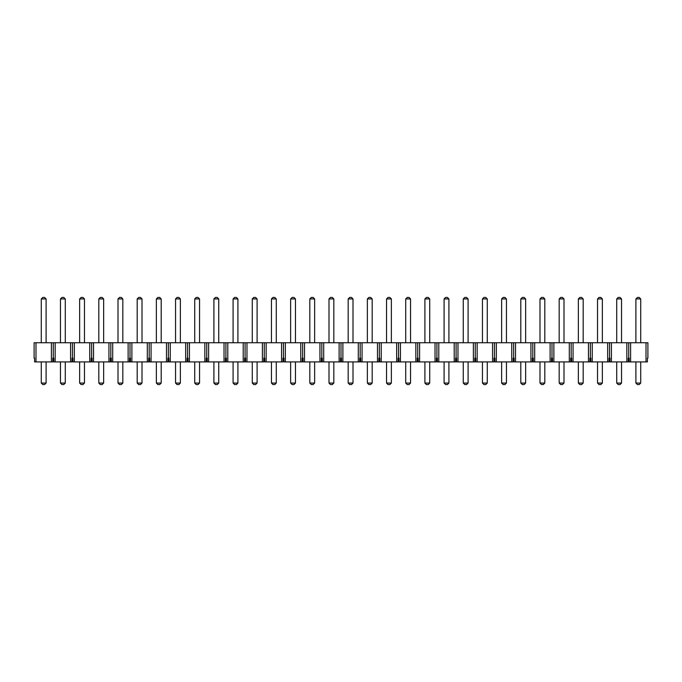 <?xml version="1.0" encoding="UTF-8"?>
<svg xmlns="http://www.w3.org/2000/svg" width="682" height="682" viewBox="0 0 682 682"><rect width="100%" height="100%" fill="white"/><g stroke="black" fill="none" stroke-linecap="round" stroke-linejoin="round"><path stroke-width="1.02" d="M44.594 384.571L42.787 384.571L41.278 383.062L41.278 361.92L41.278 383.062L46.103 383.062L46.103 361.92L46.103 383.062L44.594 384.571L46.103 383.062L41.278 383.062L42.787 384.571L44.594 384.571M41.278 342.739L41.278 298.938L41.278 342.739M42.787 297.429L44.594 297.429L42.787 297.429L41.278 298.938L46.103 298.938L46.103 342.739L46.103 298.938L41.278 298.938L42.787 297.429M46.103 298.938L44.594 297.429L46.103 298.938M63.776 384.571L61.968 384.571L60.459 383.062L60.459 361.92L60.459 383.062L65.284 383.062L65.284 361.92L65.284 383.062L63.776 384.571L65.284 383.062L60.459 383.062L61.968 384.571L63.776 384.571M60.459 342.739L60.459 298.938L60.459 342.739M61.968 297.429L63.776 297.429L61.968 297.429L60.459 298.938L65.284 298.938L65.284 342.739L65.284 298.938L60.459 298.938L61.968 297.429M65.284 298.938L63.776 297.429L65.284 298.938M82.957 384.571L81.149 384.571L79.641 383.062L79.641 361.92L79.641 383.062L84.466 383.062L84.466 361.92L84.466 383.062L82.957 384.571L84.466 383.062L79.641 383.062L81.149 384.571L82.957 384.571M79.641 342.739L79.641 298.938L79.641 342.739M81.149 297.429L82.957 297.429L81.149 297.429L79.641 298.938L84.466 298.938L84.466 342.739L84.466 298.938L79.641 298.938L81.149 297.429M84.466 298.938L82.957 297.429L84.466 298.938M102.138 384.571L100.331 384.571L98.822 383.062L98.822 361.92L98.822 383.062L103.647 383.062L103.647 361.92L103.647 383.062L102.138 384.571L103.647 383.062L98.822 383.062L100.331 384.571L102.138 384.571M98.822 342.739L98.822 298.938L98.822 342.739M100.331 297.429L102.138 297.429L100.331 297.429L98.822 298.938L103.647 298.938L103.647 342.739L103.647 298.938L98.822 298.938L100.331 297.429M103.647 298.938L102.138 297.429L103.647 298.938M121.319 384.571L119.512 384.571L118.003 383.062L118.003 361.92L118.003 383.062L122.828 383.062L122.828 361.92L122.828 383.062L121.319 384.571L122.828 383.062L118.003 383.062L119.512 384.571L121.319 384.571M118.003 342.739L118.003 298.938L118.003 342.739M119.512 297.429L121.319 297.429L119.512 297.429L118.003 298.938L122.828 298.938L122.828 342.739L122.828 298.938L118.003 298.938L119.512 297.429M122.828 298.938L121.319 297.429L122.828 298.938M140.501 384.571L138.693 384.571L137.184 383.062L137.184 361.92L137.184 383.062L142.009 383.062L142.009 361.92L142.009 383.062L140.501 384.571L142.009 383.062L137.184 383.062L138.693 384.571L140.501 384.571M137.184 342.739L137.184 298.938L137.184 342.739M138.693 297.429L140.501 297.429L138.693 297.429L137.184 298.938L142.009 298.938L142.009 342.739L142.009 298.938L137.184 298.938L138.693 297.429M142.009 298.938L140.501 297.429L142.009 298.938M159.682 384.571L157.874 384.571L156.366 383.062L156.366 361.92L156.366 383.062L161.191 383.062L161.191 361.92L161.191 383.062L159.682 384.571L161.191 383.062L156.366 383.062L157.874 384.571L159.682 384.571M156.366 342.739L156.366 298.938L156.366 342.739M157.874 297.429L159.682 297.429L157.874 297.429L156.366 298.938L161.191 298.938L161.191 342.739L161.191 298.938L156.366 298.938L157.874 297.429M161.191 298.938L159.682 297.429L161.191 298.938M178.863 384.571L177.056 384.571L175.547 383.062L175.547 361.92L175.547 383.062L180.372 383.062L180.372 361.92L180.372 383.062L178.863 384.571L180.372 383.062L175.547 383.062L177.056 384.571L178.863 384.571M175.547 342.739L175.547 298.938L175.547 342.739M177.056 297.429L178.863 297.429L177.056 297.429L175.547 298.938L180.372 298.938L180.372 342.739L180.372 298.938L175.547 298.938L177.056 297.429M180.372 298.938L178.863 297.429L180.372 298.938M198.044 384.571L196.237 384.571L194.728 383.062L194.728 361.92L194.728 383.062L199.553 383.062L199.553 361.92L199.553 383.062L198.044 384.571L199.553 383.062L194.728 383.062L196.237 384.571L198.044 384.571M194.728 342.739L194.728 298.938L194.728 342.739M196.237 297.429L198.044 297.429L196.237 297.429L194.728 298.938L199.553 298.938L199.553 342.739L199.553 298.938L194.728 298.938L196.237 297.429M199.553 298.938L198.044 297.429L199.553 298.938M217.226 384.571L215.418 384.571L213.909 383.062L213.909 361.92L213.909 383.062L218.734 383.062L218.734 361.92L218.734 383.062L217.226 384.571L218.734 383.062L213.909 383.062L215.418 384.571L217.226 384.571M213.909 342.739L213.909 298.938L213.909 342.739M215.418 297.429L217.226 297.429L215.418 297.429L213.909 298.938L218.734 298.938L218.734 342.739L218.734 298.938L213.909 298.938L215.418 297.429M218.734 298.938L217.226 297.429L218.734 298.938M236.407 384.571L234.599 384.571L233.091 383.062L233.091 361.92L233.091 383.062L237.916 383.062L237.916 361.92L237.916 383.062L236.407 384.571L237.916 383.062L233.091 383.062L234.599 384.571L236.407 384.571M233.091 342.739L233.091 298.938L233.091 342.739M234.599 297.429L236.407 297.429L234.599 297.429L233.091 298.938L237.916 298.938L237.916 342.739L237.916 298.938L233.091 298.938L234.599 297.429M237.916 298.938L236.407 297.429L237.916 298.938M255.588 384.571L253.781 384.571L252.272 383.062L252.272 361.92L252.272 383.062L257.097 383.062L257.097 361.92L257.097 383.062L255.588 384.571L257.097 383.062L252.272 383.062L253.781 384.571L255.588 384.571M252.272 342.739L252.272 298.938L252.272 342.739M253.781 297.429L255.588 297.429L253.781 297.429L252.272 298.938L257.097 298.938L257.097 342.739L257.097 298.938L252.272 298.938L253.781 297.429M257.097 298.938L255.588 297.429L257.097 298.938M274.769 384.571L272.962 384.571L271.453 383.062L271.453 361.92L271.453 383.062L276.278 383.062L276.278 361.92L276.278 383.062L274.769 384.571L276.278 383.062L271.453 383.062L272.962 384.571L274.769 384.571M271.453 342.739L271.453 298.938L271.453 342.739M272.962 297.429L274.769 297.429L272.962 297.429L271.453 298.938L276.278 298.938L276.278 342.739L276.278 298.938L271.453 298.938L272.962 297.429M276.278 298.938L274.769 297.429L276.278 298.938M293.951 384.571L292.143 384.571L290.634 383.062L290.634 361.92L290.634 383.062L295.459 383.062L295.459 361.92L295.459 383.062L293.951 384.571L295.459 383.062L290.634 383.062L292.143 384.571L293.951 384.571M290.634 342.739L290.634 298.938L290.634 342.739M292.143 297.429L293.951 297.429L292.143 297.429L290.634 298.938L295.459 298.938L295.459 342.739L295.459 298.938L290.634 298.938L292.143 297.429M295.459 298.938L293.951 297.429L295.459 298.938M313.132 384.571L311.324 384.571L309.816 383.062L309.816 361.92L309.816 383.062L314.641 383.062L314.641 361.92L314.641 383.062L313.132 384.571L314.641 383.062L309.816 383.062L311.324 384.571L313.132 384.571M309.816 342.739L309.816 298.938L309.816 342.739M311.324 297.429L313.132 297.429L311.324 297.429L309.816 298.938L314.641 298.938L314.641 342.739L314.641 298.938L309.816 298.938L311.324 297.429M314.641 298.938L313.132 297.429L314.641 298.938M332.313 384.571L330.506 384.571L328.997 383.062L328.997 361.92L328.997 383.062L333.822 383.062L333.822 361.92L333.822 383.062L332.313 384.571L333.822 383.062L328.997 383.062L330.506 384.571L332.313 384.571M328.997 342.739L328.997 298.938L328.997 342.739M330.506 297.429L332.313 297.429L330.506 297.429L328.997 298.938L333.822 298.938L333.822 342.739L333.822 298.938L328.997 298.938L330.506 297.429M333.822 298.938L332.313 297.429L333.822 298.938M351.494 384.571L349.687 384.571L348.178 383.062L348.178 361.92L348.178 383.062L353.003 383.062L353.003 361.92L353.003 383.062L351.494 384.571L353.003 383.062L348.178 383.062L349.687 384.571L351.494 384.571M348.178 342.739L348.178 298.938L348.178 342.739M349.687 297.429L351.494 297.429L349.687 297.429L348.178 298.938L353.003 298.938L353.003 342.739L353.003 298.938L348.178 298.938L349.687 297.429M353.003 298.938L351.494 297.429L353.003 298.938M370.676 384.571L368.868 384.571L367.359 383.062L367.359 361.92L367.359 383.062L372.184 383.062L372.184 361.92L372.184 383.062L370.676 384.571L372.184 383.062L367.359 383.062L368.868 384.571L370.676 384.571M367.359 342.739L367.359 298.938L367.359 342.739M368.868 297.429L370.676 297.429L368.868 297.429L367.359 298.938L372.184 298.938L372.184 342.739L372.184 298.938L367.359 298.938L368.868 297.429M372.184 298.938L370.676 297.429L372.184 298.938M389.857 384.571L388.049 384.571L386.541 383.062L386.541 361.92L386.541 383.062L391.366 383.062L391.366 361.92L391.366 383.062L389.857 384.571L391.366 383.062L386.541 383.062L388.049 384.571L389.857 384.571M386.541 342.739L386.541 298.938L386.541 342.739M388.049 297.429L389.857 297.429L388.049 297.429L386.541 298.938L391.366 298.938L391.366 342.739L391.366 298.938L386.541 298.938L388.049 297.429M391.366 298.938L389.857 297.429L391.366 298.938M409.038 384.571L407.231 384.571L405.722 383.062L405.722 361.92L405.722 383.062L410.547 383.062L410.547 361.92L410.547 383.062L409.038 384.571L410.547 383.062L405.722 383.062L407.231 384.571L409.038 384.571M405.722 342.739L405.722 298.938L405.722 342.739M407.231 297.429L409.038 297.429L407.231 297.429L405.722 298.938L410.547 298.938L410.547 342.739L410.547 298.938L405.722 298.938L407.231 297.429M410.547 298.938L409.038 297.429L410.547 298.938M428.219 384.571L426.412 384.571L424.903 383.062L424.903 361.92L424.903 383.062L429.728 383.062L429.728 361.92L429.728 383.062L428.219 384.571L429.728 383.062L424.903 383.062L426.412 384.571L428.219 384.571M424.903 342.739L424.903 298.938L424.903 342.739M426.412 297.429L428.219 297.429L426.412 297.429L424.903 298.938L429.728 298.938L429.728 342.739L429.728 298.938L424.903 298.938L426.412 297.429M429.728 298.938L428.219 297.429L429.728 298.938M447.401 384.571L445.593 384.571L444.084 383.062L444.084 361.92L444.084 383.062L448.909 383.062L448.909 361.92L448.909 383.062L447.401 384.571L448.909 383.062L444.084 383.062L445.593 384.571L447.401 384.571M444.084 342.739L444.084 298.938L444.084 342.739M445.593 297.429L447.401 297.429L445.593 297.429L444.084 298.938L448.909 298.938L448.909 342.739L448.909 298.938L444.084 298.938L445.593 297.429M448.909 298.938L447.401 297.429L448.909 298.938M466.582 384.571L464.774 384.571L463.266 383.062L463.266 361.92L463.266 383.062L468.091 383.062L468.091 361.92L468.091 383.062L466.582 384.571L468.091 383.062L463.266 383.062L464.774 384.571L466.582 384.571M463.266 342.739L463.266 298.938L463.266 342.739M464.774 297.429L466.582 297.429L464.774 297.429L463.266 298.938L468.091 298.938L468.091 342.739L468.091 298.938L463.266 298.938L464.774 297.429M468.091 298.938L466.582 297.429L468.091 298.938M485.763 384.571L483.956 384.571L482.447 383.062L482.447 361.92L482.447 383.062L487.272 383.062L487.272 361.92L487.272 383.062L485.763 384.571L487.272 383.062L482.447 383.062L483.956 384.571L485.763 384.571M482.447 342.739L482.447 298.938L482.447 342.739M483.956 297.429L485.763 297.429L483.956 297.429L482.447 298.938L487.272 298.938L487.272 342.739L487.272 298.938L482.447 298.938L483.956 297.429M487.272 298.938L485.763 297.429L487.272 298.938M504.944 384.571L503.137 384.571L501.628 383.062L501.628 361.92L501.628 383.062L506.453 383.062L506.453 361.92L506.453 383.062L504.944 384.571L506.453 383.062L501.628 383.062L503.137 384.571L504.944 384.571M501.628 342.739L501.628 298.938L501.628 342.739M503.137 297.429L504.944 297.429L503.137 297.429L501.628 298.938L506.453 298.938L506.453 342.739L506.453 298.938L501.628 298.938L503.137 297.429M506.453 298.938L504.944 297.429L506.453 298.938M524.126 384.571L522.318 384.571L520.809 383.062L520.809 361.92L520.809 383.062L525.634 383.062L525.634 361.92L525.634 383.062L524.126 384.571L525.634 383.062L520.809 383.062L522.318 384.571L524.126 384.571M520.809 342.739L520.809 298.938L520.809 342.739M522.318 297.429L524.126 297.429L522.318 297.429L520.809 298.938L525.634 298.938L525.634 342.739L525.634 298.938L520.809 298.938L522.318 297.429M525.634 298.938L524.126 297.429L525.634 298.938M543.307 384.571L541.499 384.571L539.991 383.062L539.991 361.92L539.991 383.062L544.816 383.062L544.816 361.92L544.816 383.062L543.307 384.571L544.816 383.062L539.991 383.062L541.499 384.571L543.307 384.571M539.991 342.739L539.991 298.938L539.991 342.739M541.499 297.429L543.307 297.429L541.499 297.429L539.991 298.938L544.816 298.938L544.816 342.739L544.816 298.938L539.991 298.938L541.499 297.429M544.816 298.938L543.307 297.429L544.816 298.938M562.488 384.571L560.681 384.571L559.172 383.062L559.172 361.92L559.172 383.062L563.997 383.062L563.997 361.92L563.997 383.062L562.488 384.571L563.997 383.062L559.172 383.062L560.681 384.571L562.488 384.571M559.172 342.739L559.172 298.938L559.172 342.739M560.681 297.429L562.488 297.429L560.681 297.429L559.172 298.938L563.997 298.938L563.997 342.739L563.997 298.938L559.172 298.938L560.681 297.429M563.997 298.938L562.488 297.429L563.997 298.938M581.669 384.571L579.862 384.571L578.353 383.062L578.353 361.92L578.353 383.062L583.178 383.062L583.178 361.92L583.178 383.062L581.669 384.571L583.178 383.062L578.353 383.062L579.862 384.571L581.669 384.571M578.353 342.739L578.353 298.938L578.353 342.739M579.862 297.429L581.669 297.429L579.862 297.429L578.353 298.938L583.178 298.938L583.178 342.739L583.178 298.938L578.353 298.938L579.862 297.429M583.178 298.938L581.669 297.429L583.178 298.938M600.851 384.571L599.043 384.571L597.534 383.062L597.534 361.92L597.534 383.062L602.359 383.062L602.359 361.92L602.359 383.062L600.851 384.571L602.359 383.062L597.534 383.062L599.043 384.571L600.851 384.571M597.534 342.739L597.534 298.938L597.534 342.739M599.043 297.429L600.851 297.429L599.043 297.429L597.534 298.938L602.359 298.938L602.359 342.739L602.359 298.938L597.534 298.938L599.043 297.429M602.359 298.938L600.851 297.429L602.359 298.938M620.032 384.571L618.224 384.571L616.716 383.062L616.716 361.92L616.716 383.062L621.541 383.062L621.541 361.92L621.541 383.062L620.032 384.571L621.541 383.062L616.716 383.062L618.224 384.571L620.032 384.571M616.716 342.739L616.716 298.938L616.716 342.739M618.224 297.429L620.032 297.429L618.224 297.429L616.716 298.938L621.541 298.938L621.541 342.739L621.541 298.938L616.716 298.938L618.224 297.429M621.541 298.938L620.032 297.429L621.541 298.938M639.213 384.571L637.406 384.571L635.897 383.062L635.897 361.92L635.897 383.062L640.722 383.062L640.722 361.92L640.722 383.062L639.213 384.571L640.722 383.062L635.897 383.062L637.406 384.571L639.213 384.571M635.897 342.739L635.897 298.938L635.897 342.739M637.406 297.429L639.213 297.429L637.406 297.429L635.897 298.938L640.722 298.938L640.722 342.739L640.722 298.938L635.897 298.938L637.406 297.429M640.722 298.938L639.213 297.429L640.722 298.938M34.1 342.739L647.9 342.739L647.9 358.144L647.406 358.144L647.9 358.144L647.9 342.739L646.016 342.739L646.016 361.92L629.213 361.92L630.603 361.92L630.603 342.739L626.835 342.739L626.835 361.92L610.032 361.92L611.422 361.92L611.422 342.739L607.653 342.739L607.653 361.92L590.851 361.92L592.24 361.92L592.24 342.739L588.472 342.739L588.472 361.92L571.669 361.92L573.059 361.92L573.059 342.739L569.291 342.739L569.291 361.92L552.488 361.92L553.878 361.92L553.878 342.739L550.11 342.739L550.11 361.92L533.307 361.92L534.697 361.92L534.697 342.739L530.928 342.739L530.928 361.92L514.126 361.92L515.515 361.92L515.515 342.739L511.747 342.739L511.747 361.92L494.944 361.92L496.334 361.92L496.334 342.739L492.566 342.739L492.566 361.92L475.763 361.92L477.153 361.92L477.153 342.739L473.385 342.739L473.385 361.92L456.582 361.92L457.972 361.92L457.972 342.739L454.203 342.739L454.203 361.92L437.401 361.92L438.79 361.92L438.79 342.739L435.022 342.739L435.022 361.92L418.219 361.92L419.609 361.92L419.609 342.739L415.841 342.739L415.841 361.92L399.038 361.92L400.428 361.92L400.428 342.739L396.66 342.739L396.66 361.92L379.857 361.92L381.247 361.92L381.247 342.739L377.478 342.739L377.478 361.92L360.676 361.92L362.065 361.92L362.065 342.739L358.297 342.739L358.297 361.92L341.494 361.92L342.884 361.92L342.884 342.739L339.116 342.739L339.116 361.92L322.313 361.92L323.703 361.92L323.703 342.739L319.935 342.739L319.935 361.92L303.132 361.92L304.522 361.92L304.522 342.739L300.753 342.739L300.753 361.92L283.951 361.92L285.34 361.92L285.34 342.739L281.572 342.739L281.572 361.92L264.769 361.92L266.159 361.92L266.159 342.739L262.391 342.739L262.391 361.92L245.588 361.92L246.978 361.92L246.978 342.739L243.21 342.739L243.21 361.92L226.407 361.92L227.797 361.92L227.797 342.739L224.028 342.739L224.028 361.92L207.226 361.92L208.615 361.92L208.615 342.739L204.847 342.739L204.847 361.92L188.044 361.92L189.434 361.92L189.434 342.739L185.666 342.739L185.666 361.92L168.863 361.92L170.253 361.92L170.253 342.739L166.485 342.739L166.485 361.92L149.682 361.92L151.072 361.92L151.072 342.739L147.303 342.739L147.303 361.92L130.501 361.92L131.89 361.92L131.89 342.739L128.122 342.739L128.122 361.92L111.319 361.92L112.709 361.92L112.709 342.739L108.941 342.739L108.941 361.92L92.138 361.92L93.528 361.92L93.528 342.739L89.76 342.739L89.76 361.92L72.957 361.92L74.347 361.92L74.347 342.739L70.578 342.739L70.578 361.92L53.776 361.92L55.165 361.92L55.165 342.739L51.397 342.739L51.397 361.92L34.594 361.92L35.984 361.92L35.984 342.739L34.1 342.739L34.1 358.144L34.1 342.739M34.594 358.144L34.1 358.144L34.594 358.144L34.594 361.92L34.594 358.144M629.213 358.144L628.224 358.144L628.719 358.144L628.719 342.739L628.719 358.144L629.213 358.144L629.213 361.92L629.213 358.144M610.032 358.144L609.043 358.144L609.538 358.144L609.538 342.739L609.538 358.144L610.032 358.144L610.032 361.92L610.032 358.144M590.851 358.144L589.862 358.144L590.356 358.144L590.356 342.739L590.356 358.144L590.851 358.144L590.851 361.92L590.851 358.144M571.669 358.144L570.681 358.144L571.175 358.144L571.175 342.739L571.175 358.144L571.669 358.144L571.669 361.92L571.669 358.144M552.488 358.144L551.499 358.144L551.994 358.144L551.994 342.739L551.994 358.144L552.488 358.144L552.488 361.92L552.488 358.144M533.307 358.144L532.318 358.144L532.812 358.144L532.812 342.739L532.812 358.144L533.307 358.144L533.307 361.92L533.307 358.144M514.126 358.144L513.137 358.144L513.631 358.144L513.631 342.739L513.631 358.144L514.126 358.144L514.126 361.92L514.126 358.144M494.944 358.144L493.956 358.144L494.45 358.144L494.45 342.739L494.45 358.144L494.944 358.144L494.944 361.92L494.944 358.144M475.763 358.144L474.774 358.144L475.269 358.144L475.269 342.739L475.269 358.144L475.763 358.144L475.763 361.92L475.763 358.144M456.582 358.144L455.593 358.144L456.088 358.144L456.088 342.739L456.088 358.144L456.582 358.144L456.582 361.92L456.582 358.144M437.401 358.144L436.412 358.144L436.906 358.144L436.906 342.739L436.906 358.144L437.401 358.144L437.401 361.92L437.401 358.144M418.219 358.144L417.231 358.144L417.725 358.144L417.725 342.739L417.725 358.144L418.219 358.144L418.219 361.92L418.219 358.144M399.038 358.144L398.049 358.144L398.544 358.144L398.544 342.739L398.544 358.144L399.038 358.144L399.038 361.92L399.038 358.144M379.857 358.144L378.868 358.144L379.363 358.144L379.363 342.739L379.363 358.144L379.857 358.144L379.857 361.92L379.857 358.144M360.676 358.144L359.687 358.144L360.181 358.144L360.181 342.739L360.181 358.144L360.676 358.144L360.676 361.92L360.676 358.144M341.494 358.144L340.506 358.144L341 358.144L341 342.739L341 358.144L341.494 358.144L341.494 361.92L341.494 358.144M322.313 358.144L321.324 358.144L321.819 358.144L321.819 342.739L321.819 358.144L322.313 358.144L322.313 361.92L322.313 358.144M303.132 358.144L302.143 358.144L302.637 358.144L302.637 342.739L302.637 358.144L303.132 358.144L303.132 361.92L303.132 358.144M283.951 358.144L282.962 358.144L283.456 358.144L283.456 342.739L283.456 358.144L283.951 358.144L283.951 361.92L283.951 358.144M264.769 358.144L263.781 358.144L264.275 358.144L264.275 342.739L264.275 358.144L264.769 358.144L264.769 361.92L264.769 358.144M245.588 358.144L244.599 358.144L245.094 358.144L245.094 342.739L245.094 358.144L245.588 358.144L245.588 361.92L245.588 358.144M226.407 358.144L225.418 358.144L225.913 358.144L225.913 342.739L225.913 358.144L226.407 358.144L226.407 361.92L226.407 358.144M207.226 358.144L206.237 358.144L206.731 358.144L206.731 342.739L206.731 358.144L207.226 358.144L207.226 361.92L207.226 358.144M188.044 358.144L187.056 358.144L187.55 358.144L187.55 342.739L187.55 358.144L188.044 358.144L188.044 361.92L188.044 358.144M168.863 358.144L167.874 358.144L168.369 358.144L168.369 342.739L168.369 358.144L168.863 358.144L168.863 361.92L168.863 358.144M149.682 358.144L148.693 358.144L149.188 358.144L149.188 342.739L149.188 358.144L149.682 358.144L149.682 361.92L149.682 358.144M130.501 358.144L129.512 358.144L130.006 358.144L130.006 342.739L130.006 358.144L130.501 358.144L130.501 361.92L130.501 358.144M111.319 358.144L110.331 358.144L110.825 358.144L110.825 342.739L110.825 358.144L111.319 358.144L111.319 361.92L111.319 358.144M92.138 358.144L91.149 358.144L91.644 358.144L91.644 342.739L91.644 358.144L92.138 358.144L92.138 361.92L92.138 358.144M72.957 358.144L71.968 358.144L72.463 358.144L72.463 342.739L72.463 358.144L72.957 358.144L72.957 361.92L72.957 358.144M53.776 358.144L52.787 358.144L53.281 358.144L53.281 342.739L53.281 358.144L53.776 358.144L53.776 361.92L53.776 358.144M52.787 361.92L51.397 361.92L52.787 361.92L52.787 358.144L52.787 361.92M71.968 361.92L70.578 361.92L71.968 361.92L71.968 358.144L71.968 361.92M91.149 361.92L89.76 361.92L91.149 361.92L91.149 358.144L91.149 361.92M110.331 361.92L108.941 361.92L110.331 361.92L110.331 358.144L110.331 361.92M129.512 361.92L128.122 361.92L129.512 361.92L129.512 358.144L129.512 361.92M148.693 361.92L147.303 361.92L148.693 361.92L148.693 358.144L148.693 361.92M167.874 361.92L166.485 361.92L167.874 361.92L167.874 358.144L167.874 361.92M187.056 361.92L185.666 361.92L187.056 361.92L187.056 358.144L187.056 361.92M206.237 361.92L204.847 361.92L206.237 361.92L206.237 358.144L206.237 361.92M225.418 361.92L224.028 361.92L225.418 361.92L225.418 358.144L225.418 361.92M244.599 361.92L243.21 361.92L244.599 361.92L244.599 358.144L244.599 361.92M263.781 361.92L262.391 361.92L263.781 361.92L263.781 358.144L263.781 361.92M282.962 361.92L281.572 361.92L282.962 361.92L282.962 358.144L282.962 361.92M302.143 361.92L300.753 361.92L302.143 361.92L302.143 358.144L302.143 361.92M321.324 361.92L319.935 361.92L321.324 361.92L321.324 358.144L321.324 361.92M340.506 361.92L339.116 361.92L340.506 361.92L340.506 358.144L340.506 361.92M359.687 361.92L358.297 361.92L359.687 361.92L359.687 358.144L359.687 361.92M378.868 361.92L377.478 361.92L378.868 361.92L378.868 358.144L378.868 361.92M398.049 361.92L396.66 361.92L398.049 361.92L398.049 358.144L398.049 361.92M417.231 361.92L415.841 361.92L417.231 361.92L417.231 358.144L417.231 361.92M436.412 361.92L435.022 361.92L436.412 361.92L436.412 358.144L436.412 361.92M455.593 361.92L454.203 361.92L455.593 361.92L455.593 358.144L455.593 361.92M474.774 361.92L473.385 361.92L474.774 361.92L474.774 358.144L474.774 361.92M493.956 361.92L492.566 361.92L493.956 361.92L493.956 358.144L493.956 361.92M513.137 361.92L511.747 361.92L513.137 361.92L513.137 358.144L513.137 361.92M532.318 361.92L530.928 361.92L532.318 361.92L532.318 358.144L532.318 361.92M551.499 361.92L550.11 361.92L551.499 361.92L551.499 358.144L551.499 361.92M570.681 361.92L569.291 361.92L570.681 361.92L570.681 358.144L570.681 361.92M589.862 361.92L588.472 361.92L589.862 361.92L589.862 358.144L589.862 361.92M609.043 361.92L607.653 361.92L609.043 361.92L609.043 358.144L609.043 361.92M628.224 361.92L626.835 361.92L628.224 361.92L628.224 358.144L628.224 361.92M647.406 361.92L646.016 361.92L647.406 361.92L647.406 358.144L647.406 361.92M630.603 361.92L646.016 361.92L646.016 342.739L630.603 342.739L630.603 361.92M611.422 361.92L626.835 361.92L626.835 342.739L611.422 342.739L611.422 361.92M592.24 361.92L607.653 361.92L607.653 342.739L592.24 342.739L592.24 361.92M573.059 361.92L588.472 361.92L588.472 342.739L573.059 342.739L573.059 361.92M553.878 361.92L569.291 361.92L569.291 342.739L553.878 342.739L553.878 361.92M534.697 361.92L550.11 361.92L550.11 342.739L534.697 342.739L534.697 361.92M515.515 361.92L530.928 361.92L530.928 342.739L515.515 342.739L515.515 361.92M496.334 361.92L511.747 361.92L511.747 342.739L496.334 342.739L496.334 361.92M477.153 361.92L492.566 361.92L492.566 342.739L477.153 342.739L477.153 361.92M457.972 361.92L473.385 361.92L473.385 342.739L457.972 342.739L457.972 361.92M438.79 361.92L454.203 361.92L454.203 342.739L438.79 342.739L438.79 361.92M419.609 361.92L435.022 361.92L435.022 342.739L419.609 342.739L419.609 361.92M400.428 361.92L415.841 361.92L415.841 342.739L400.428 342.739L400.428 361.92M381.247 361.92L396.66 361.92L396.66 342.739L381.247 342.739L381.247 361.92M362.065 361.92L377.478 361.92L377.478 342.739L362.065 342.739L362.065 361.92M342.884 361.92L358.297 361.92L358.297 342.739L342.884 342.739L342.884 361.92M323.703 361.92L339.116 361.92L339.116 342.739L323.703 342.739L323.703 361.92M304.522 361.92L319.935 361.92L319.935 342.739L304.522 342.739L304.522 361.92M285.34 361.92L300.753 361.92L300.753 342.739L285.34 342.739L285.34 361.92M266.159 361.92L281.572 361.92L281.572 342.739L266.159 342.739L266.159 361.92M246.978 361.92L262.391 361.92L262.391 342.739L246.978 342.739L246.978 361.92M227.797 361.92L243.21 361.92L243.21 342.739L227.797 342.739L227.797 361.92M208.615 361.92L224.028 361.92L224.028 342.739L208.615 342.739L208.615 361.92M189.434 361.92L204.847 361.92L204.847 342.739L189.434 342.739L189.434 361.92M170.253 361.92L185.666 361.92L185.666 342.739L170.253 342.739L170.253 361.92M151.072 361.92L166.485 361.92L166.485 342.739L151.072 342.739L151.072 361.92M131.89 361.92L147.303 361.92L147.303 342.739L131.89 342.739L131.89 361.92M112.709 361.92L128.122 361.92L128.122 342.739L112.709 342.739L112.709 361.92M93.528 361.92L108.941 361.92L108.941 342.739L93.528 342.739L93.528 361.92M74.347 361.92L89.76 361.92L89.76 342.739L74.347 342.739L74.347 361.92M55.165 361.92L70.578 361.92L70.578 342.739L55.165 342.739L55.165 361.92M35.984 361.92L51.397 361.92L51.397 342.739L35.984 342.739L35.984 361.92"/></g></svg>
